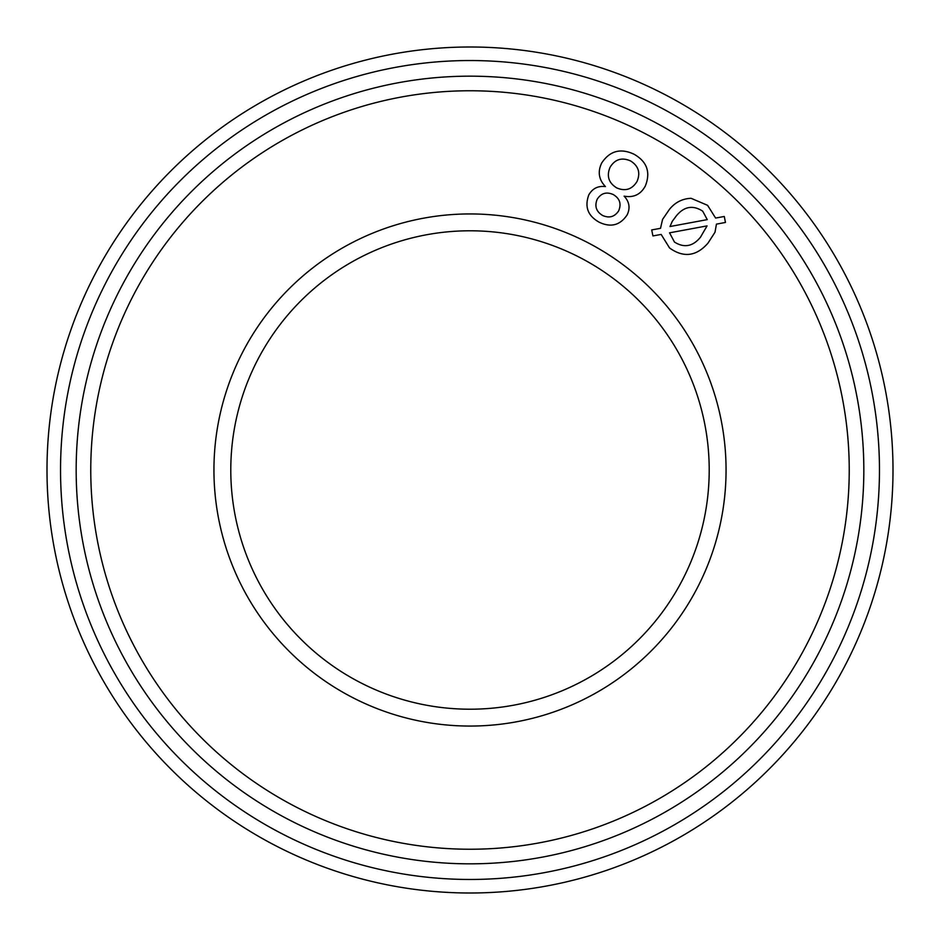 <?xml version="1.0" encoding="UTF-8"?>
<svg xmlns="http://www.w3.org/2000/svg" width="940" height="940" viewBox="0 0 940 940"><rect width="100%" height="100%" fill="white"/><g stroke="black" fill="none" stroke-linecap="round" stroke-linejoin="round"><path stroke-width="1.41" d="M879.464 470A409.464 409.464 0 0 1 470 879.464A409.464 409.464 0 0 1 60.536 470A409.464 409.464 0 0 1 470 60.536A409.464 409.464 0 0 1 879.464 470M893 470A423 423 0 0 1 470 893A423 423 0 0 1 47 470A423 423 0 0 1 470 47A423 423 0 0 1 893 470M758.51 201.924A393.825 393.825 0 0 0 201.924 181.491A393.825 393.825 0 0 0 181.491 738.076A393.825 393.825 0 0 0 738.076 758.51A393.825 393.825 0 0 0 758.51 201.924A393.825 393.825 0 0 0 201.924 181.491A393.825 393.825 0 0 0 181.491 738.076A393.825 393.825 0 0 0 738.076 758.51A393.825 393.825 0 0 0 758.51 201.924A393.825 393.825 0 0 1 863.825 470M657.577 295.701A256.056 256.056 0 0 0 295.701 282.423A256.056 256.056 0 0 0 282.423 644.3A256.056 256.056 0 0 0 644.3 657.577A256.056 256.056 0 0 0 657.577 295.701M645.24 307.169A239.218 239.218 0 0 0 307.169 294.761A239.218 239.218 0 0 0 294.761 632.832A239.218 239.218 0 0 0 632.832 645.24A239.218 239.218 0 0 0 645.24 307.169M633.924 154.16C646.908 161.504 650.75 172.055 645.428 185.779C640.822 194.451 633.713 197.905 624.113 196.143C629.389 201.736 630.399 207.975 627.168 214.861C620.141 225.306 610.836 227.762 599.238 222.239C587.911 215.965 584.433 206.871 588.793 194.933C592.459 188.47 598.005 185.697 605.442 186.59C598.78 179.622 597.511 171.797 601.647 163.09C609.707 150.893 620.459 147.921 633.924 154.16M661.149 234.424L652.936 235.928L651.69 229.936L660.514 228.326L662.582 219.384L669.421 209.397C675.061 202.405 682.275 198.716 691.065 198.293L707.597 205.331L715.61 218.057L724.282 216.482L725.457 222.451L716.445 224.143L714.999 232.251L708.02 243.084C696.434 256.362 683.615 257.995 669.574 247.996L661.149 234.424M674.485 242.074C684.144 248.125 692.792 246.527 700.429 237.28L707.068 225.882L669.55 232.826L674.485 242.074M707.268 219.619L702.685 211.159C692.933 204.873 684.167 206.412 676.389 215.8L672.288 221.3L670.009 226.528L707.268 219.619M613.197 194.533C606.476 191.572 601.142 193.158 597.17 199.28C594.409 206.189 596.219 211.582 602.599 215.471C609.284 218.409 614.631 216.87 618.661 210.866C621.599 203.851 619.777 198.411 613.197 194.533M630.376 160.834C621.74 157.156 614.96 159.307 610.06 167.297C606.418 176.097 608.685 182.995 616.84 187.965C625.429 191.549 632.162 189.375 637.038 181.444C640.681 172.678 638.46 165.804 630.376 160.834M192.183 728.148A379.243 379.243 0 0 0 728.148 747.817A379.243 379.243 0 0 0 747.817 211.853A379.243 379.243 0 0 0 211.853 192.183A379.243 379.243 0 0 0 192.183 728.148"/></g></svg>
